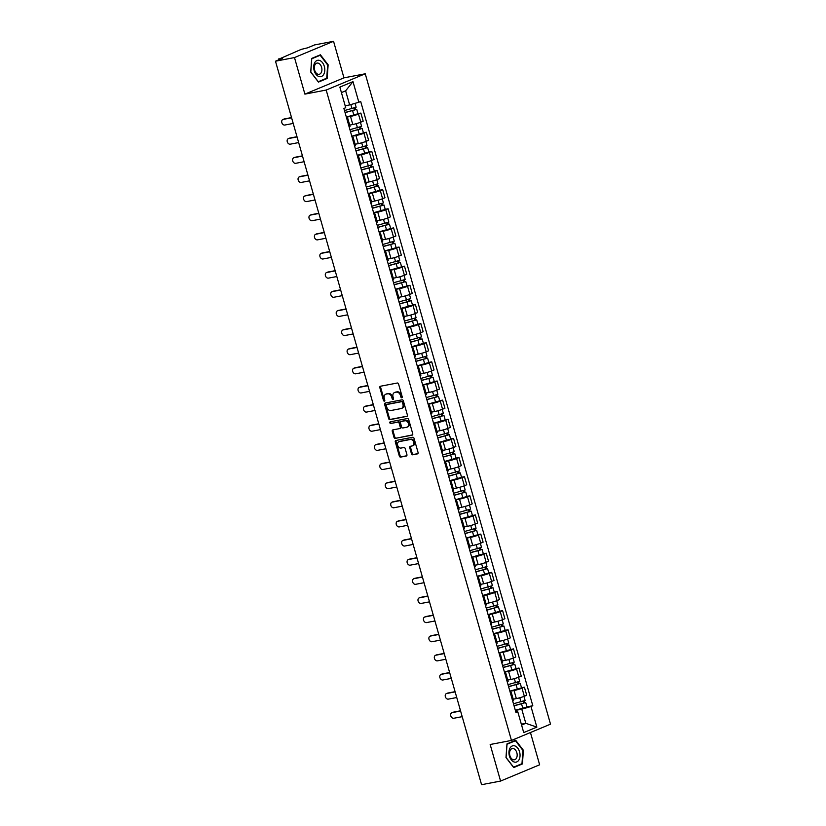 <?xml version="1.0" encoding="UTF-8"?>
<svg xmlns="http://www.w3.org/2000/svg" width="826" height="826" viewBox="0 0 826 826"><rect width="100%" height="100%" fill="white"/><g stroke="black" fill="none" stroke-linecap="round" stroke-linejoin="round"><path stroke-width="1.24" d="M401.797 397.802A0.878 0.661 -112.6 0 0 402.221 396.831L398.576 384.038A1.26 0.95 -112.6 0 0 397.296 383.016L380.425 386.248A1.26 0.95 -112.6 0 0 379.826 387.631L383.47 400.424A0.878 0.661 -112.6 0 0 384.782 400.166L384.317 398.514A4.027 3.025 -112.6 0 1 385.763 394.219A4.027 3.025 -112.6 0 1 386.217 394.085L387.621 393.816A4.027 3.025 -112.6 0 1 391.72 397.1L392.185 398.751A0.878 0.661 -112.6 0 0 393.506 398.504L393.031 396.841A4.027 3.025 -112.6 0 1 394.477 392.556A4.027 3.025 -112.6 0 1 394.931 392.422L396.335 392.154A4.027 3.025 -112.6 0 1 400.434 395.427L400.909 397.089A0.878 0.661 -112.6 0 0 401.797 397.802M411.462 453.753A1.26 0.95 -112.6 0 0 412.742 454.785L417.481 453.877A1.26 0.95 -112.6 0 0 418.07 452.493L414.022 438.286A1.26 0.95 -112.6 0 0 412.742 437.253L395.871 440.485A1.26 0.95 -112.6 0 0 395.282 441.869L399.33 456.076A1.26 0.95 -112.6 0 0 400.61 457.108L406.33 456.014A1.26 0.95 -112.6 0 0 406.919 454.63L405.184 448.549A1.26 0.95 -112.6 0 0 403.904 447.516L401.075 448.064A3.366 2.53 -112.6 0 1 397.729 445.575A3.366 2.53 -112.6 0 1 398.865 441.734A3.366 2.53 -112.6 0 1 399.237 441.621L410.346 439.494A3.366 2.53 -112.6 0 1 413.692 441.993A3.366 2.53 -112.6 0 1 412.556 445.823A3.366 2.53 -112.6 0 1 412.174 445.937L410.326 446.288A1.26 0.95 -112.6 0 0 409.737 447.671L411.462 453.753L412.246 453.433A1.26 0.95 -112.6 0 0 413.527 454.455L417.904 453.619M304.897 94.123L343.957 77.851L333.549 41.3L294.479 57.562L304.897 94.123L326.187 90.044L511.459 740.437L490.169 744.505L500.577 781.066L481.579 784.7L275.481 61.207L282.399 58.326L279.436 58.894L279.611 59.482M294.479 57.562L275.481 61.207M406.815 416.428A1.26 0.95 -112.6 0 0 407.404 415.044L403.356 400.837A1.26 0.95 -112.6 0 0 402.076 399.815L385.205 403.036A1.26 0.95 -112.6 0 0 384.617 404.42L388.664 418.627A1.26 0.95 -112.6 0 0 389.944 419.66L407.084 416.314M408.694 419.556L412.742 433.764A1.26 0.95 -112.6 0 1 412.143 435.147L395.272 438.379A1.26 0.95 -112.6 0 1 393.992 437.357L392.267 431.275A1.26 0.95 -112.6 0 1 392.856 429.892L399.701 428.58A1.26 0.95 -112.6 0 0 400.29 427.197L399.144 423.16A1.26 0.95 -112.6 0 0 397.864 422.138L390.739 423.501A0.878 0.661 -112.6 0 1 390.264 421.818L407.414 418.534A1.26 0.95 -112.6 0 1 408.694 419.556M333.549 41.3L314.541 44.934L307.633 47.815L301.201 49.395L279.436 58.894M343.957 77.851L365.247 73.782L550.519 724.165L511.459 740.437M500.577 781.066L539.636 764.793L530.447 732.528M346.683 118.263A5.896 0.599 164.1 0 1 347.736 118.314A5.896 0.599 164.1 0 1 346.868 118.913M349.677 125.108L352.805 124.509A5.896 0.599 -15.9 0 0 360.797 122.176L358.484 114.081A5.896 0.599 164.1 0 1 350.503 116.414L346.373 117.199M358.484 114.081L360.869 113.079L357.957 113.637M349.171 127.008A5.896 0.599 -15.9 0 0 350.048 126.409L347.736 118.314M360.797 122.176L363.182 121.185L360.869 113.079M352.134 137.395A5.896 0.599 164.1 0 1 353.187 137.446A5.896 0.599 164.1 0 1 352.31 138.045M363.409 132.779L366.321 132.222L363.936 133.213A5.896 0.599 164.1 0 1 355.954 135.547L351.824 136.342M354.622 146.14A5.896 0.599 -15.9 0 0 355.5 145.541L353.187 137.446M355.128 144.251L358.257 143.641A5.896 0.599 -15.9 0 0 366.248 141.308L368.623 140.317L366.321 132.222M357.586 156.537A5.896 0.599 164.1 0 1 358.639 156.589A5.896 0.599 164.1 0 1 357.761 157.188M368.861 151.912L371.772 151.354L369.387 152.345A5.896 0.599 164.1 0 1 361.406 154.689L357.276 155.474M360.074 165.283A5.896 0.599 -15.9 0 0 360.952 164.684L358.639 156.589M360.58 163.383L363.708 162.784A5.896 0.599 -15.9 0 0 371.7 160.44L374.075 159.449L371.772 151.354M363.037 175.67A5.896 0.599 164.1 0 1 364.09 175.721A5.896 0.599 164.1 0 1 363.213 176.32M374.312 171.054L377.224 170.497L374.839 171.488A5.896 0.599 164.1 0 1 366.858 173.821L362.728 174.616M365.526 184.415A5.896 0.599 -15.9 0 0 366.393 183.816L364.09 175.721M366.032 182.515L369.16 181.916A5.896 0.599 -15.9 0 0 377.152 179.583L379.526 178.592L377.224 170.497M368.479 194.812A5.896 0.599 164.1 0 1 369.542 194.853A5.896 0.599 164.1 0 1 368.664 195.452M379.764 190.186L382.675 189.629L380.29 190.62A5.896 0.599 164.1 0 1 372.309 192.954L368.179 193.749M370.977 203.547A5.896 0.599 -15.9 0 0 371.845 202.948L369.542 194.853M371.483 201.658L374.612 201.059A5.896 0.599 -15.9 0 0 382.603 198.715L384.978 197.724L382.675 189.629M373.93 213.944A5.896 0.599 164.1 0 1 374.994 213.996A5.896 0.599 164.1 0 1 374.116 214.595M385.215 209.319L388.127 208.761L385.742 209.763A5.896 0.599 164.1 0 1 377.761 212.096L373.631 212.881M376.429 222.69A5.896 0.599 -15.9 0 0 377.296 222.091L374.994 213.996M376.935 220.79L380.063 220.191A5.896 0.599 -15.9 0 0 388.055 217.857L390.43 216.866L388.127 208.761M379.382 233.077A5.896 0.599 164.1 0 1 380.445 233.128A5.896 0.599 164.1 0 1 379.568 233.727M390.667 228.461L393.579 227.904L391.194 228.895A5.896 0.599 164.1 0 1 383.212 231.228L379.082 232.023M381.88 241.822A5.896 0.599 -15.9 0 0 382.748 241.223L380.445 233.128M382.376 239.922L385.515 239.323A5.896 0.599 -15.9 0 0 393.496 236.99L395.881 235.999L393.579 227.904M384.833 252.219A5.896 0.599 164.1 0 1 385.897 252.26A5.896 0.599 164.1 0 1 385.019 252.859M396.119 247.594L399.03 247.036L396.645 248.027A5.896 0.599 164.1 0 1 388.664 250.371L384.534 251.156M387.332 260.964A5.896 0.599 -15.9 0 0 388.199 260.366L385.897 252.26M387.828 259.065L390.966 258.466A5.896 0.599 -15.9 0 0 398.948 256.122L401.333 255.131L399.03 247.036M390.285 271.351A5.896 0.599 164.1 0 1 391.348 271.403A5.896 0.599 164.1 0 1 390.471 272.002M401.57 266.726L404.482 266.178L402.097 267.17A5.896 0.599 164.1 0 1 394.116 269.503L389.986 270.298M392.773 280.097A5.896 0.599 -15.9 0 0 393.651 279.498L391.348 271.403M393.279 278.197L396.418 277.598A5.896 0.599 -15.9 0 0 404.399 275.264L406.784 274.273L404.482 266.178M395.737 290.494A5.896 0.599 164.1 0 1 396.8 290.535A5.896 0.599 164.1 0 1 395.922 291.134M407.022 285.868L409.933 285.311L407.548 286.302A5.896 0.599 164.1 0 1 399.567 288.635L395.437 289.43M398.225 299.229A5.896 0.599 -15.9 0 0 399.103 298.63L396.8 290.535M398.731 297.339L401.87 296.74A5.896 0.599 -15.9 0 0 409.851 294.397L412.236 293.406L409.933 285.311M401.188 309.626A5.896 0.599 164.1 0 1 402.252 309.678A5.896 0.599 164.1 0 1 401.374 310.277M412.473 305L415.385 304.443L413 305.434A5.896 0.599 164.1 0 1 405.019 307.778L400.889 308.563M403.677 318.371A5.896 0.599 -15.9 0 0 404.554 317.773L402.252 309.678M404.182 316.472L407.321 315.873A5.896 0.599 -15.9 0 0 415.302 313.539L417.688 312.538L415.385 304.443M406.64 328.758A5.896 0.599 164.1 0 1 407.703 328.81A5.896 0.599 164.1 0 1 406.826 329.409M417.925 324.143L420.837 323.585L418.452 324.577A5.896 0.599 164.1 0 1 410.46 326.91L406.34 327.705M409.128 337.504A5.896 0.599 -15.9 0 0 410.006 336.905L407.703 328.81M409.634 335.604L412.773 335.005A5.896 0.599 -15.9 0 0 420.754 332.671L423.139 331.68L420.837 323.585M412.091 347.901A5.896 0.599 164.1 0 1 413.155 347.942A5.896 0.599 164.1 0 1 412.277 348.541M423.377 343.275L426.288 342.718L423.903 343.709A5.896 0.599 164.1 0 1 415.912 346.053L411.792 346.837M414.58 356.646A5.896 0.599 -15.9 0 0 415.457 356.047L413.155 347.942M415.086 354.746L418.224 354.147A5.896 0.599 -15.9 0 0 426.206 351.804L428.591 350.813L426.288 342.718M417.543 367.033A5.896 0.599 164.1 0 1 418.606 367.085A5.896 0.599 164.1 0 1 417.729 367.684M428.828 362.407L431.74 361.85L429.355 362.851A5.896 0.599 164.1 0 1 421.363 365.185L417.244 365.97M420.031 375.778A5.896 0.599 -15.9 0 0 420.909 375.18L418.606 367.085M420.537 373.879L423.676 373.28A5.896 0.599 -15.9 0 0 431.657 370.946L434.042 369.955L431.74 361.85M422.995 386.176A5.896 0.599 164.1 0 1 424.058 386.217A5.896 0.599 164.1 0 1 423.18 386.816M434.28 381.55L437.181 380.993L434.806 381.984A5.896 0.599 164.1 0 1 426.815 384.317L422.695 385.112M425.483 394.911A5.896 0.599 -15.9 0 0 426.361 394.312L424.058 386.217M425.989 393.021L429.128 392.412A5.896 0.599 -15.9 0 0 437.109 390.079L439.494 389.087L437.181 380.993M428.446 405.308A5.896 0.599 164.1 0 1 429.51 405.36A5.896 0.599 164.1 0 1 428.632 405.958M439.731 400.682L442.633 400.125L440.258 401.116A5.896 0.599 164.1 0 1 432.266 403.46L428.147 404.244M430.935 414.053A5.896 0.599 -15.9 0 0 431.812 413.454L429.51 405.36M431.44 412.153L434.579 411.555A5.896 0.599 -15.9 0 0 442.56 409.221L444.946 408.22L442.633 400.125M433.898 424.44A5.896 0.599 164.1 0 1 434.951 424.492A5.896 0.599 164.1 0 1 434.084 425.091M445.183 419.825L448.084 419.267L445.71 420.258A5.896 0.599 164.1 0 1 437.718 422.592L433.598 423.387M436.386 433.185A5.896 0.599 -15.9 0 0 437.264 432.587L434.951 424.492M436.892 431.286L440.031 430.687A5.896 0.599 -15.9 0 0 448.012 428.353L450.397 427.362L448.084 419.267M439.349 443.583A5.896 0.599 164.1 0 1 440.403 443.624A5.896 0.599 164.1 0 1 439.535 444.223M450.635 438.957L453.536 438.399L451.161 439.391A5.896 0.599 164.1 0 1 443.17 441.734L439.05 442.519M441.838 452.318A5.896 0.599 -15.9 0 0 442.715 451.719L440.403 443.624M442.344 450.428L445.482 449.829A5.896 0.599 -15.9 0 0 453.464 447.485L455.849 446.494L453.536 438.399M444.801 462.715A5.896 0.599 164.1 0 1 445.854 462.766A5.896 0.599 164.1 0 1 444.987 463.365M456.086 458.089L458.988 457.532L456.613 458.533A5.896 0.599 164.1 0 1 448.621 460.867L444.502 461.651M447.289 471.46A5.896 0.599 -15.9 0 0 448.167 470.861L445.854 462.766M447.795 469.56L450.924 468.962A5.896 0.599 -15.9 0 0 458.915 466.628L461.3 465.637L458.988 457.532M450.253 481.847A5.896 0.599 164.1 0 1 451.306 481.899A5.896 0.599 164.1 0 1 450.438 482.498M461.538 477.232L464.439 476.674L462.054 477.665A5.896 0.599 164.1 0 1 454.073 479.999L449.943 480.794M452.741 490.592A5.896 0.599 -15.9 0 0 453.619 489.994L451.306 481.899M453.247 488.703L456.375 488.094A5.896 0.599 -15.9 0 0 464.367 485.76L466.752 484.769L464.439 476.674M455.704 500.99A5.896 0.599 164.1 0 1 456.757 501.031A5.896 0.599 164.1 0 1 455.89 501.63M466.989 496.364L469.891 495.806L467.506 496.798A5.896 0.599 164.1 0 1 459.524 499.141L455.394 499.926M458.193 509.735A5.896 0.599 -15.9 0 0 459.07 509.136L456.757 501.031M458.698 507.835L461.827 507.236A5.896 0.599 -15.9 0 0 469.818 504.892L472.204 503.901L469.891 495.806M461.156 520.122A5.896 0.599 164.1 0 1 462.209 520.173A5.896 0.599 164.1 0 1 461.331 520.772M472.431 515.507L475.342 514.949L472.957 515.94A5.896 0.599 164.1 0 1 464.976 518.274L460.846 519.069M463.644 528.867A5.896 0.599 -15.9 0 0 464.522 528.268L462.209 520.173M464.15 526.967L467.279 526.369A5.896 0.599 -15.9 0 0 475.27 524.035L477.655 523.044L475.342 514.949M466.607 539.264A5.896 0.599 164.1 0 1 467.661 539.306A5.896 0.599 164.1 0 1 466.783 539.905M477.882 534.639L480.794 534.081L478.409 535.072A5.896 0.599 164.1 0 1 470.428 537.406L466.298 538.201M469.096 547.999A5.896 0.599 -15.9 0 0 469.973 547.401L467.661 539.306M469.602 546.11L472.73 545.511A5.896 0.599 -15.9 0 0 480.722 543.167L483.096 542.176L480.794 534.081M472.059 558.397A5.896 0.599 164.1 0 1 473.112 558.448A5.896 0.599 164.1 0 1 472.235 559.047M483.334 553.771L486.246 553.213L483.86 554.205A5.896 0.599 164.1 0 1 475.879 556.548L471.749 557.333M474.547 567.142A5.896 0.599 -15.9 0 0 475.415 566.543L473.112 558.448M475.053 565.242L478.182 564.643A5.896 0.599 -15.9 0 0 486.173 562.31L488.548 561.308L486.246 553.213M477.5 577.529A5.896 0.599 164.1 0 1 478.564 577.58A5.896 0.599 164.1 0 1 477.686 578.179M488.785 572.914L491.697 572.356L489.312 573.347A5.896 0.599 164.1 0 1 481.331 575.681L477.201 576.476M479.999 586.274A5.896 0.599 -15.9 0 0 480.866 585.675L478.564 577.58M480.505 584.374L483.633 583.775A5.896 0.599 -15.9 0 0 491.625 581.442L494 580.451L491.697 572.356M482.952 596.671A5.896 0.599 164.1 0 1 484.015 596.713A5.896 0.599 164.1 0 1 483.138 597.312M494.237 592.046L497.149 591.488L494.764 592.479A5.896 0.599 164.1 0 1 486.782 594.823L482.652 595.608M485.451 605.417A5.896 0.599 -15.9 0 0 486.318 604.818L484.015 596.713M485.956 603.517L489.085 602.918A5.896 0.599 -15.9 0 0 497.076 600.574L499.451 599.583L497.149 591.488M488.403 615.804A5.896 0.599 164.1 0 1 489.467 615.855A5.896 0.599 164.1 0 1 488.589 616.454M499.689 611.178L502.6 610.631L500.215 611.622A5.896 0.599 164.1 0 1 492.234 613.955L488.104 614.74M490.902 624.549A5.896 0.599 -15.9 0 0 491.769 623.95L489.467 615.855M491.408 622.649L494.537 622.05A5.896 0.599 -15.9 0 0 502.528 619.717L504.903 618.726L502.6 610.631M493.855 634.946A5.896 0.599 164.1 0 1 494.919 634.987A5.896 0.599 164.1 0 1 494.041 635.586M505.14 630.321L508.052 629.763L505.667 630.754A5.896 0.599 164.1 0 1 497.686 633.088L493.556 633.883M496.354 643.681A5.896 0.599 -15.9 0 0 497.221 643.082L494.919 634.987M496.849 641.792L499.988 641.193A5.896 0.599 -15.9 0 0 507.969 638.849L510.354 637.858L508.052 629.763M499.307 654.078A5.896 0.599 164.1 0 1 500.37 654.13A5.896 0.599 164.1 0 1 499.493 654.729M510.592 649.453L513.504 648.895L511.118 649.886A5.896 0.599 164.1 0 1 503.137 652.23L499.007 653.015M501.805 662.824A5.896 0.599 -15.9 0 0 502.673 662.225L500.37 654.13M502.301 660.924L505.44 660.325A5.896 0.599 -15.9 0 0 513.421 657.992L515.806 656.99L513.504 648.895M504.758 673.211A5.896 0.599 164.1 0 1 505.822 673.262A5.896 0.599 164.1 0 1 504.944 673.861M516.043 668.595L518.955 668.038L516.57 669.029A5.896 0.599 164.1 0 1 508.589 671.362L504.459 672.158M507.247 681.956A5.896 0.599 -15.9 0 0 508.124 681.357L505.822 673.262M507.753 680.056L510.891 679.457A5.896 0.599 -15.9 0 0 518.873 677.124L521.258 676.133L518.955 668.038M510.21 692.353A5.896 0.599 164.1 0 1 511.273 692.394A5.896 0.599 164.1 0 1 510.396 692.993M521.495 687.728L524.407 687.17L522.022 688.161A5.896 0.599 164.1 0 1 514.04 690.505L509.91 691.29M512.698 701.088A5.896 0.599 -15.9 0 0 513.576 700.489L511.273 692.394M513.204 699.199L516.343 698.6A5.896 0.599 -15.9 0 0 524.324 696.256L526.709 695.265L524.407 687.17M345.175 105.79L349.646 104.933L345.629 90.829L341.417 92.584M521.588 725.063L525.801 723.308L521.774 709.193L530.984 706.509L536.848 727.117L523.725 732.579L517.85 711.971L516.023 712.735L343.895 108.474L345.722 107.71L339.858 87.102L352.981 81.629L358.845 102.238L349.646 104.933M530.984 706.509L532.811 705.745L360.683 101.474L358.845 102.238M326.187 90.044L365.247 73.782M327.158 78.47L328.139 64.82L320.416 54.795L311.701 58.419L310.721 72.069L318.454 82.094L327.158 78.47L325.134 78.862M522.414 763.936L523.395 750.287L515.672 740.261L506.968 743.896L505.987 757.545L513.71 767.571L522.414 763.936L520.401 764.329M521.33 724.165L525.801 723.308L536.848 727.117M515.651 711.465L516.931 711.217L517.85 711.971M521.774 709.193L515.362 710.422M526.947 706.86L532.811 705.745M352.981 81.629L345.629 90.829M402.21 397.42A0.878 0.661 -112.6 0 1 401.684 396.759L401.219 395.107A4.027 3.025 -112.6 0 0 397.12 391.823L396.335 392.154M394.477 392.556L395.262 392.226A4.027 3.025 -112.6 0 1 395.716 392.092L397.12 391.823M385.763 394.219L386.547 393.899A4.027 3.025 -112.6 0 1 387.002 393.765L388.406 393.496A4.027 3.025 -112.6 0 1 392.495 396.769L392.97 398.431A0.878 0.661 -112.6 0 0 393.496 399.092M380.776 386.176A1.26 0.95 -112.6 0 0 380.61 387.301L384.255 400.094A0.878 0.661 -112.6 0 0 384.782 400.755M385.556 402.974A1.26 0.95 -112.6 0 0 385.391 404.1L389.438 418.307A1.26 0.95 -112.6 0 0 390.719 419.329L407.239 416.17M402.427 402.417A0.878 0.661 -112.6 0 0 401.529 401.694L386.723 404.534A0.878 0.661 -112.6 0 0 386.3 405.494L386.805 407.239A4.027 3.025 -112.6 0 0 390.894 410.522L401.023 408.581A4.027 3.025 -112.6 0 0 401.467 408.447A4.027 3.025 -112.6 0 0 402.923 404.162L402.427 402.417L403.202 402.086A0.878 0.661 -112.6 0 0 402.303 401.374L401.529 401.694M387.311 404.286A0.878 0.661 -112.6 0 1 387.497 404.203L402.303 401.374M401.467 408.447L402.252 408.127A4.027 3.025 -112.6 0 0 403.697 403.831L402.923 404.162M403.202 402.086L403.697 403.831M412.577 434.889L395.272 438.379M393.207 429.819A1.26 0.95 -112.6 0 0 393.042 430.945L394.776 437.026A1.26 0.95 -112.6 0 0 396.057 438.059M399.97 428.467L400.476 428.26A1.26 0.95 -112.6 0 0 401.075 426.877L399.929 422.84A1.26 0.95 -112.6 0 0 398.648 421.818L390.739 423.501M390.698 421.735A0.878 0.661 -112.6 0 0 391.524 423.18M406.795 427.228A3.366 2.53 -112.6 0 0 407.177 427.114A3.366 2.53 -112.6 0 0 408.312 423.273A3.366 2.53 -112.6 0 0 404.967 420.785L401.054 421.528A1.26 0.95 -112.6 0 0 400.455 422.912L401.601 426.949A1.26 0.95 -112.6 0 0 402.881 427.971L406.795 427.228M407.579 426.897A3.366 2.53 -112.6 0 0 407.951 426.784A3.366 2.53 -112.6 0 0 409.087 422.953A3.366 2.53 -112.6 0 0 405.742 420.455L404.967 420.785M401.56 421.322A1.26 0.95 -112.6 0 1 401.828 421.208L405.742 420.455M410.677 446.226A1.26 0.95 -112.6 0 0 410.512 447.351L412.246 453.433M412.959 445.617A3.366 2.53 -112.6 0 0 413.341 445.503A3.366 2.53 -112.6 0 0 414.466 441.662A3.366 2.53 -112.6 0 0 411.121 439.174L410.346 439.494M398.865 441.734L399.639 441.404A3.366 2.53 -112.6 0 1 400.021 441.301L411.121 439.174M396.232 440.423A1.26 0.95 -112.6 0 0 396.067 441.549L400.114 455.756A1.26 0.95 -112.6 0 0 401.395 456.778L406.753 455.756M345.031 112.46L356.729 109.321L357.988 113.74L346.331 117.055M345.072 112.635L356.729 109.321M354.106 108.144L354.653 110.044M291.599 117.788L283.215 119.398A2.953 2.22 -112.6 0 0 282.884 119.502A2.953 2.22 -112.6 0 0 281.893 122.857A2.953 2.22 -112.6 0 0 284.825 125.036L293.209 123.435M344.483 110.55L356.14 107.235L355.035 103.364M283.597 119.233A2.953 2.22 67.4 0 1 283.896 119.078A2.953 2.22 67.4 0 1 284.227 118.975L291.537 117.571M355.149 107.783L355.603 109.393M350.482 131.602L362.18 128.464L363.44 132.872L351.783 136.187M350.523 131.778L362.18 128.464M359.558 127.276L360.105 129.176M297.05 136.93L288.666 138.531A2.953 2.22 -112.6 0 0 288.336 138.634A2.953 2.22 -112.6 0 0 287.345 141.989A2.953 2.22 -112.6 0 0 290.277 144.178L298.661 142.568M349.935 129.692L361.592 126.378L360.435 122.32M289.048 138.376A2.953 2.22 67.4 0 1 289.348 138.21A2.953 2.22 67.4 0 1 289.678 138.107L296.988 136.713M360.59 126.915L361.055 128.526M355.934 150.735L367.632 147.596L368.892 152.015L357.235 155.329M355.975 150.91L367.632 147.596M365.009 146.409L365.557 148.308M302.502 156.062L294.118 157.673A2.953 2.22 -112.6 0 0 293.788 157.766A2.953 2.22 -112.6 0 0 292.796 161.132A2.953 2.22 -112.6 0 0 295.729 163.311L304.113 161.71M355.386 148.825L367.043 145.51L365.887 141.452M294.5 157.508A2.953 2.22 67.4 0 1 294.799 157.343A2.953 2.22 67.4 0 1 295.13 157.25L302.44 155.846M366.042 146.047L366.507 147.658M314.737 62.631A8.332 5.431 79.2 0 0 315.976 74.299A8.332 5.431 79.2 0 0 323.74 74.33A8.332 5.431 79.2 0 0 322.501 62.662A8.332 5.431 79.2 0 0 314.737 62.631M315.026 64.696A5.71 3.717 79.2 0 0 314.995 71.17A5.71 3.717 79.2 0 0 319.177 74.299A5.71 3.717 79.2 0 0 321.19 72.698A5.71 3.717 79.2 0 0 321.221 66.225A5.71 3.717 79.2 0 0 317.039 63.096A5.71 3.717 79.2 0 0 315.026 64.696M327.674 64.975L326.724 78.202L318.289 81.712L310.803 71.996L311.753 58.77L320.189 55.259L327.674 64.975M318.547 55.569L320.189 55.259M509.993 748.108A8.332 5.431 79.2 0 0 511.242 759.775A8.332 5.431 79.2 0 0 519.007 759.796A8.332 5.431 79.2 0 0 517.757 748.139A8.332 5.431 79.2 0 0 509.993 748.108M510.282 750.163A5.71 3.717 79.2 0 0 510.261 756.647A5.71 3.717 79.2 0 0 514.443 759.775A5.71 3.717 79.2 0 0 516.457 758.175A5.71 3.717 79.2 0 0 516.477 751.691A5.71 3.717 79.2 0 0 512.296 748.562A5.71 3.717 79.2 0 0 510.282 750.163M522.93 750.442L521.98 763.668L513.555 767.178L506.07 757.463L507.019 744.236L515.455 740.726L522.93 750.442M513.813 741.036L515.455 740.726M361.375 169.867L373.084 166.728L374.343 171.147L362.686 174.462M361.427 170.042L373.084 166.728M370.461 165.551L371.008 167.451M307.953 175.205L299.57 176.805A2.953 2.22 -112.6 0 0 299.239 176.909A2.953 2.22 -112.6 0 0 298.248 180.264A2.953 2.22 -112.6 0 0 301.18 182.453L309.564 180.842M360.838 167.957L372.495 164.642L371.339 160.595M299.952 176.65A2.953 2.22 67.4 0 1 300.251 176.485A2.953 2.22 67.4 0 1 300.581 176.382L307.892 174.988M371.493 165.19L371.958 166.8M366.827 189.009L378.535 185.871L379.795 190.29L368.138 193.604M366.878 189.185L378.535 185.871M375.913 184.683L376.46 186.583M313.405 194.337L305.021 195.938A2.953 2.22 -112.6 0 0 304.691 196.041A2.953 2.22 -112.6 0 0 303.7 199.407A2.953 2.22 -112.6 0 0 306.622 201.585L315.016 199.975M366.29 187.099L377.947 183.785L376.79 179.727M305.403 195.783A2.953 2.22 67.4 0 1 305.703 195.617A2.953 2.22 67.4 0 1 306.033 195.525L313.343 194.12M376.945 184.322L377.41 185.933M372.278 208.142L383.987 205.003L385.246 209.422L373.589 212.736M372.33 208.317L383.987 205.003M381.364 203.816L381.911 205.726M318.857 213.469L310.473 215.08A2.953 2.22 -112.6 0 0 310.142 215.173A2.953 2.22 -112.6 0 0 309.151 218.539A2.953 2.22 -112.6 0 0 312.073 220.718L320.467 219.117M371.741 206.232L383.398 202.917L382.242 198.859M310.855 214.915A2.953 2.22 67.4 0 1 311.154 214.75A2.953 2.22 67.4 0 1 311.485 214.657L318.795 213.253M382.397 203.464L382.861 205.065M377.73 227.284L389.438 224.145L390.698 228.554L379.041 231.869M377.781 227.46L389.438 224.145M386.816 222.958L387.363 224.858M324.308 232.612L315.924 234.212A2.953 2.22 -112.6 0 0 315.594 234.316A2.953 2.22 -112.6 0 0 314.603 237.671A2.953 2.22 -112.6 0 0 317.525 239.86L325.919 238.249M377.193 225.374L388.85 222.06L387.693 218.002M316.306 234.057A2.953 2.22 67.4 0 1 316.606 233.892A2.953 2.22 67.4 0 1 316.936 233.789L324.246 232.395M387.848 222.597L388.313 224.207M383.181 246.416L394.89 243.278L396.15 247.697L384.493 251.011M383.233 246.592L394.89 243.278M392.267 242.09L392.815 243.99M329.76 251.744L321.376 253.355A2.953 2.22 -112.6 0 0 321.046 253.448A2.953 2.22 -112.6 0 0 320.044 256.814A2.953 2.22 -112.6 0 0 322.976 258.992L331.371 257.392M382.644 244.506L394.291 241.192L393.145 237.134M321.758 253.19A2.953 2.22 67.4 0 1 322.057 253.024A2.953 2.22 67.4 0 1 322.388 252.932L329.698 251.527M393.3 241.729L393.765 243.34M388.633 265.549L400.342 262.41L401.601 266.829L389.944 270.143M388.685 265.724L400.342 262.41M397.719 261.233L398.256 263.133M335.211 270.887L326.828 272.487A2.953 2.22 -112.6 0 0 326.497 272.59A2.953 2.22 -112.6 0 0 325.496 275.946A2.953 2.22 -112.6 0 0 328.428 278.135L336.822 276.524M388.096 263.639L399.743 260.324L398.597 256.277M327.21 272.332A2.953 2.22 67.4 0 1 327.509 272.167A2.953 2.22 67.4 0 1 327.839 272.064L335.149 270.67M398.751 260.871L399.216 262.482M394.085 284.691L405.793 281.552L407.053 285.961L395.396 289.276M394.136 284.867L405.793 281.552M403.171 280.365L403.707 282.265M340.663 290.019L332.279 291.619A2.953 2.22 -112.6 0 0 331.949 291.723A2.953 2.22 -112.6 0 0 330.947 295.078A2.953 2.22 -112.6 0 0 333.88 297.267L342.274 295.656M393.537 282.781L405.194 279.467L404.038 275.409M332.661 291.464A2.953 2.22 67.4 0 1 332.961 291.299A2.953 2.22 67.4 0 1 333.291 291.196L340.601 289.802M404.203 280.004L404.668 281.614M399.536 303.823L411.245 300.685L412.504 305.104L400.847 308.418M399.588 303.999L411.245 300.685M408.622 299.497L409.159 301.397M346.115 309.151L337.72 310.762A2.953 2.22 -112.6 0 0 337.4 310.855A2.953 2.22 -112.6 0 0 336.399 314.221A2.953 2.22 -112.6 0 0 339.331 316.399L347.725 314.799M398.989 301.913L410.646 298.599L409.49 294.541M338.113 310.597A2.953 2.22 67.4 0 1 338.412 310.431A2.953 2.22 67.4 0 1 338.743 310.339L346.053 308.934M409.655 299.136L410.109 300.747M404.988 322.956L416.696 319.827L417.956 324.236L406.299 327.55M405.039 323.142L416.696 319.827M414.074 318.64L414.611 320.54M351.566 328.294L343.172 329.894A2.953 2.22 -112.6 0 0 342.842 329.997A2.953 2.22 -112.6 0 0 341.85 333.353A2.953 2.22 -112.6 0 0 344.783 335.542L353.177 333.931M404.441 321.056L416.097 317.742L414.941 313.684M343.564 329.739A2.953 2.22 67.4 0 1 343.864 329.574A2.953 2.22 67.4 0 1 344.194 329.471L351.504 328.077M415.106 318.278L415.561 319.889M410.439 342.098L422.148 338.959L423.408 343.379L411.751 346.693M410.491 342.274L422.148 338.959M419.525 337.772L420.062 339.672M357.018 347.426L348.624 349.037A2.953 2.22 -112.6 0 0 348.293 349.13A2.953 2.22 -112.6 0 0 347.302 352.495A2.953 2.22 -112.6 0 0 350.234 354.674L358.629 353.074M409.892 340.188L421.549 336.874L420.393 332.816M349.006 348.871A2.953 2.22 67.4 0 1 349.315 348.706A2.953 2.22 67.4 0 1 349.646 348.613L356.956 347.209M420.558 337.411L421.012 339.021M415.891 361.23L427.6 358.092L428.859 362.511L417.202 365.825M415.943 361.406L427.6 358.092M424.977 356.915L425.514 358.814M362.469 366.558L354.075 368.169A2.953 2.22 -112.6 0 0 353.745 368.272A2.953 2.22 -112.6 0 0 352.754 371.628A2.953 2.22 -112.6 0 0 355.686 373.806L364.08 372.206M415.344 359.32L427.001 356.006L425.844 351.948M354.457 368.014A2.953 2.22 67.4 0 1 354.767 367.849A2.953 2.22 67.4 0 1 355.097 367.746L362.407 366.341M426.01 356.553L426.464 358.164M421.343 380.373L433.051 377.234L434.311 381.643L422.654 384.957M421.394 380.549L433.051 377.234M430.429 376.047L430.965 377.947M367.921 385.701L359.527 387.301A2.953 2.22 -112.6 0 0 359.196 387.404A2.953 2.22 -112.6 0 0 358.205 390.76A2.953 2.22 -112.6 0 0 361.138 392.949L369.521 391.338M420.795 378.463L432.452 375.149L431.296 371.091M359.909 387.146A2.953 2.22 67.4 0 1 360.219 386.981A2.953 2.22 67.4 0 1 360.549 386.878L367.859 385.484M431.461 375.685L431.915 377.296M426.794 399.505L438.503 396.366L439.752 400.786L428.105 404.1M426.846 399.681L438.503 396.366M435.88 395.179L436.417 397.079M373.373 404.833L364.978 406.444A2.953 2.22 -112.6 0 0 364.648 406.537A2.953 2.22 -112.6 0 0 363.657 409.902A2.953 2.22 -112.6 0 0 366.589 412.081L374.973 410.481M426.247 397.595L437.904 394.281L436.748 390.223M365.36 406.278A2.953 2.22 67.4 0 1 365.67 406.113A2.953 2.22 67.4 0 1 366.001 406.02L373.311 404.616M436.913 394.818L437.367 396.428M432.246 418.637L443.954 415.499L445.204 419.918L433.557 423.232M432.297 418.813L443.954 415.499M441.332 414.322L441.869 416.221M378.824 423.975L370.43 425.576A2.953 2.22 -112.6 0 0 370.1 425.679A2.953 2.22 -112.6 0 0 369.108 429.035A2.953 2.22 -112.6 0 0 372.041 431.224L380.425 429.613M431.699 416.727L443.355 413.413L442.199 409.366M370.812 425.421A2.953 2.22 67.4 0 1 371.122 425.256A2.953 2.22 67.4 0 1 371.452 425.153L378.762 423.759M442.364 413.96L442.819 415.571M437.697 437.78L449.406 434.641L450.655 439.06L438.998 442.375M437.749 437.956L449.406 434.641M446.783 433.454L447.32 435.354M384.276 443.108L375.882 444.718A2.953 2.22 -112.6 0 0 375.551 444.811A2.953 2.22 -112.6 0 0 374.56 448.177A2.953 2.22 -112.6 0 0 377.492 450.356L385.876 448.755M437.15 435.87L448.807 432.556L447.651 428.498M376.264 444.553A2.953 2.22 67.4 0 1 376.573 444.388A2.953 2.22 67.4 0 1 376.904 444.295L384.214 442.891M447.816 433.092L448.27 434.703M443.149 456.912L454.847 453.773L456.107 458.193L444.45 461.507M443.201 457.088L454.847 453.773M452.235 452.586L452.772 454.496M389.727 462.24L381.333 463.851A2.953 2.22 -112.6 0 0 381.003 463.944A2.953 2.22 -112.6 0 0 380.012 467.31A2.953 2.22 -112.6 0 0 382.944 469.488L391.328 467.888M442.602 455.002L454.259 451.688L453.102 447.63M381.715 463.685A2.953 2.22 67.4 0 1 382.025 463.531A2.953 2.22 67.4 0 1 382.345 463.427L389.665 462.023M453.267 452.235L453.722 453.846M448.601 476.055L460.299 472.916L461.558 477.325L449.902 480.639M448.652 476.23L460.299 472.916M457.687 471.729L458.224 473.628M395.179 481.382L386.785 482.983A2.953 2.22 -112.6 0 0 386.454 483.086A2.953 2.22 -112.6 0 0 385.463 486.442A2.953 2.22 -112.6 0 0 388.396 488.631L396.779 487.02M448.053 474.145L459.71 470.83L458.554 466.773M387.167 482.828A2.953 2.22 67.4 0 1 387.466 482.663A2.953 2.22 67.4 0 1 387.797 482.56L395.117 481.166M458.719 471.367L459.173 472.978M454.052 495.187L465.75 492.048L467.01 496.467L455.353 499.782M454.094 495.363L465.75 492.048M463.128 490.861L463.675 492.761M400.62 500.515L392.236 502.125A2.953 2.22 -112.6 0 0 391.906 502.218A2.953 2.22 -112.6 0 0 390.915 505.584A2.953 2.22 -112.6 0 0 393.847 507.763L402.231 506.162M453.505 493.277L465.162 489.963L464.005 485.905M392.618 501.96A2.953 2.22 67.4 0 1 392.918 501.795A2.953 2.22 67.4 0 1 393.248 501.702L400.569 500.298M464.171 490.499L464.625 492.11M459.504 514.319L471.202 511.18L472.462 515.6L460.805 518.914M459.545 514.495L471.202 511.18M468.579 510.003L469.127 511.903M406.072 519.657L397.688 521.258A2.953 2.22 -112.6 0 0 397.358 521.361A2.953 2.22 -112.6 0 0 396.366 524.716A2.953 2.22 -112.6 0 0 399.299 526.905L407.683 525.295M458.957 512.409L470.613 509.095L469.457 505.047M398.07 521.103A2.953 2.22 67.4 0 1 398.369 520.938A2.953 2.22 67.4 0 1 398.7 520.834L406.01 519.44M469.622 509.642L470.077 511.253M464.955 533.462L476.654 530.323L477.913 534.732L466.256 538.046M464.997 533.637L476.654 530.323M474.031 529.136L474.578 531.035M411.524 538.789L403.14 540.39A2.953 2.22 -112.6 0 0 402.809 540.493A2.953 2.22 -112.6 0 0 401.818 543.849A2.953 2.22 -112.6 0 0 404.75 546.038L413.134 544.427M464.408 531.552L476.065 528.237L474.909 524.18M403.522 540.235A2.953 2.22 67.4 0 1 403.821 540.07A2.953 2.22 67.4 0 1 404.151 539.967L411.462 538.573M475.064 528.774L475.528 530.385M470.397 552.594L482.105 549.455L483.365 553.874L471.708 557.189M470.448 552.77L482.105 549.455M479.483 548.268L480.03 550.178M416.975 557.922L408.591 559.532A2.953 2.22 -112.6 0 0 408.261 559.625A2.953 2.22 -112.6 0 0 407.27 562.991A2.953 2.22 -112.6 0 0 410.202 565.17L418.586 563.569M469.86 550.684L481.517 547.37L480.36 543.312M408.973 559.367A2.953 2.22 67.4 0 1 409.273 559.202A2.953 2.22 67.4 0 1 409.603 559.109L416.913 557.705M480.515 547.917L480.98 549.517M475.848 571.737L487.557 568.598L488.816 573.007L477.16 576.321M475.9 571.912L487.557 568.598M484.934 567.41L485.481 569.31M422.427 577.064L414.043 578.665A2.953 2.22 -112.6 0 0 413.712 578.768A2.953 2.22 -112.6 0 0 412.721 582.123A2.953 2.22 -112.6 0 0 415.643 584.312L424.037 582.702M475.311 569.826L486.968 566.512L485.812 562.454M414.425 578.51A2.953 2.22 67.4 0 1 414.724 578.345A2.953 2.22 67.4 0 1 415.055 578.241L422.365 576.847M485.967 567.049L486.431 568.66M481.3 590.869L493.008 587.73L494.268 592.149L482.611 595.463M481.351 591.044L493.008 587.73M490.386 586.543L490.933 588.442M427.878 596.196L419.494 597.807A2.953 2.22 -112.6 0 0 419.164 597.9A2.953 2.22 -112.6 0 0 418.173 601.266A2.953 2.22 -112.6 0 0 421.095 603.445L429.489 601.844M480.763 588.959L492.42 585.644L491.264 581.587M419.876 597.642A2.953 2.22 67.4 0 1 420.176 597.477A2.953 2.22 67.4 0 1 420.506 597.384L427.816 595.98M491.418 586.181L491.883 587.792M486.751 610.001L498.46 606.862L499.72 611.281L488.063 614.596M486.803 610.177L498.46 606.862M495.837 605.685L496.385 607.585M433.33 615.329L424.946 616.939A2.953 2.22 -112.6 0 0 424.616 617.043A2.953 2.22 -112.6 0 0 423.624 620.398A2.953 2.22 -112.6 0 0 426.546 622.587L434.941 620.976M486.215 608.091L497.871 604.777L496.715 600.719M425.328 616.785A2.953 2.22 67.4 0 1 425.627 616.619A2.953 2.22 67.4 0 1 425.958 616.516L433.268 615.112M496.87 605.324L497.335 606.934M492.203 629.144L503.912 626.005L505.171 630.414L493.514 633.728M492.255 629.319L503.912 626.005M501.289 624.817L501.836 626.717M438.782 634.471L430.398 636.072A2.953 2.22 -112.6 0 0 430.067 636.175A2.953 2.22 -112.6 0 0 429.076 639.53A2.953 2.22 -112.6 0 0 431.998 641.719L440.392 640.109M491.666 627.233L503.323 623.919L502.167 619.861M430.78 635.917A2.953 2.22 67.4 0 1 431.079 635.752A2.953 2.22 67.4 0 1 431.409 635.648L438.72 634.254M502.322 624.456L502.786 626.067M497.655 648.276L509.363 645.137L510.623 649.556L498.966 652.87M497.706 648.451L509.363 645.137M506.741 643.95L507.288 645.849M444.233 653.603L435.849 655.214A2.953 2.22 -112.6 0 0 435.519 655.307A2.953 2.22 -112.6 0 0 434.517 658.673A2.953 2.22 -112.6 0 0 437.45 660.852L445.844 659.251M497.118 646.366L508.764 643.051L507.618 638.994M436.231 655.049A2.953 2.22 67.4 0 1 436.531 654.884A2.953 2.22 67.4 0 1 436.861 654.791L444.171 653.387M507.773 643.588L508.238 645.199M503.106 667.408L514.815 664.269L516.074 668.688L504.418 672.003M503.158 667.584L514.815 664.269M512.192 663.092L512.729 664.992M449.685 672.746L441.301 674.346A2.953 2.22 -112.6 0 0 440.97 674.45A2.953 2.22 -112.6 0 0 439.969 677.805A2.953 2.22 -112.6 0 0 442.901 679.994L451.295 678.383M502.569 665.508L514.216 662.194L513.07 658.136M441.683 674.192A2.953 2.22 67.4 0 1 441.982 674.026A2.953 2.22 67.4 0 1 442.313 673.923L449.623 672.529M513.225 662.731L513.689 664.341M508.558 686.551L520.266 683.412L521.526 687.831L509.869 691.145M508.61 686.726L520.266 683.412M517.644 682.224L518.181 684.124M455.136 691.878L446.752 693.489A2.953 2.22 -112.6 0 0 446.422 693.582A2.953 2.22 -112.6 0 0 445.42 696.948A2.953 2.22 -112.6 0 0 448.353 699.126L456.747 697.526M508.011 684.64L519.668 681.326L518.511 677.268M447.134 693.324A2.953 2.22 67.4 0 1 447.434 693.159A2.953 2.22 67.4 0 1 447.764 693.066L455.074 691.661M518.676 681.863L519.131 683.474M514.009 705.683L525.718 702.544L526.978 706.963L515.321 710.277M514.061 705.858L525.718 702.544M523.095 701.367L523.632 703.267M460.588 711.01L452.194 712.621A2.953 2.22 -112.6 0 0 451.874 712.724A2.953 2.22 -112.6 0 0 450.872 716.08A2.953 2.22 -112.6 0 0 453.804 718.259L462.199 716.658M513.462 703.773L525.119 700.458L523.963 696.401M452.586 712.456A2.953 2.22 67.4 0 1 452.885 712.301A2.953 2.22 67.4 0 1 453.216 712.198L460.526 710.794M524.128 701.006L524.582 702.616M518.873 677.124L516.57 669.029M513.421 657.992L511.118 649.886M507.969 638.849L505.667 630.754M502.528 619.717L500.215 611.622M497.076 600.574L494.764 592.479M491.625 581.442L489.312 573.347M486.173 562.31L483.86 554.205M480.722 543.167L478.409 535.072M475.27 524.035L472.957 515.94M469.818 504.892L467.506 496.798M464.367 485.76L462.054 477.665M458.915 466.628L456.613 458.533M453.464 447.485L451.161 439.391M448.012 428.353L445.71 420.258M442.56 409.221L440.258 401.116M437.109 390.079L434.806 381.984M431.657 370.946L429.355 362.851M426.206 351.804L423.903 343.709M420.754 332.671L418.452 324.577M415.302 313.539L413 305.434M409.851 294.397L407.548 286.302M404.399 275.264L402.097 267.17M398.948 256.122L396.645 248.027M393.496 236.99L391.194 228.895M388.055 217.857L385.742 209.763M382.603 198.715L380.29 190.62M377.152 179.583L374.839 171.488M371.7 160.44L369.387 152.345M366.248 141.308L363.936 133.213M524.324 696.256L522.022 688.161M516.343 698.6L514.04 690.505M510.891 679.457L508.589 671.362M505.44 660.325L503.137 652.23M499.988 641.193L497.686 633.088M494.537 622.05L492.234 613.955M489.085 602.918L486.782 594.823M483.633 583.775L481.331 575.681M478.182 564.643L475.879 556.548M472.73 545.511L470.428 537.406M467.279 526.369L464.976 518.274M461.827 507.236L459.524 499.141M456.375 488.094L454.073 479.999M450.924 468.962L448.621 460.867M445.482 449.829L443.17 441.734M440.031 430.687L437.718 422.592M434.579 411.555L432.266 403.46M429.128 392.412L426.815 384.317M423.676 373.28L421.363 365.185M418.224 354.147L415.912 346.053M412.773 335.005L410.46 326.91M407.321 315.873L405.019 307.778M401.87 296.74L399.567 288.635M396.418 277.598L394.116 269.503M390.966 258.466L388.664 250.371M385.515 239.323L383.212 231.228M380.063 220.191L377.761 212.096M374.612 201.059L372.309 192.954M369.16 181.916L366.858 173.821M363.708 162.784L361.406 154.689M358.257 143.641L355.954 135.547M352.805 124.509L350.503 116.414M401.219 395.107L400.434 395.427M395.716 392.092L394.931 392.422M392.97 398.431L392.185 398.751M392.495 396.769L391.72 397.1M388.406 393.496L387.621 393.816M387.002 393.765L386.217 394.085M384.255 400.094L383.47 400.424M380.61 387.301L379.826 387.631M401.684 396.759L400.909 397.089M390.719 419.329L389.944 419.66M389.438 418.307L388.664 418.627M385.391 404.1L384.617 404.42M387.497 404.203L386.723 404.534M394.776 437.026L393.992 437.357M393.042 430.945L392.267 431.275M401.075 426.877L400.29 427.197M399.929 422.84L399.144 423.16M398.648 421.818L397.864 422.138M401.828 421.208L401.054 421.528M410.512 447.351L409.737 447.671M400.021 441.301L399.237 441.621M401.395 456.778L400.61 457.108M400.114 455.756L399.33 456.076M396.067 441.549L395.282 441.869M413.527 454.455L412.742 454.785M352.609 110.818L353.869 115.227M350.833 104.592L352.01 108.733M284.227 118.975L283.215 119.398M358.061 129.95L359.32 134.37M356.274 123.673L357.462 127.865M289.678 138.107L288.666 138.531M363.512 149.093L364.762 153.502M361.716 142.815L362.913 147.007M295.13 157.25L294.118 157.673M368.964 168.225L370.213 172.644M367.167 161.948L368.365 166.14M300.581 176.382L299.57 176.805M374.415 187.357L375.665 191.777M372.619 181.09L373.817 185.272M306.033 195.525L305.021 195.938M379.857 206.5L381.116 210.909M378.071 200.222L379.268 204.414M311.485 214.657L310.473 215.08M385.308 225.632L386.568 230.051M383.522 219.355L384.72 223.547M316.936 233.789L315.924 234.212M390.76 244.764L392.02 249.184M388.974 238.497L390.171 242.689M322.388 252.932L321.376 253.355M396.212 263.907L397.471 268.326M394.425 257.629L395.623 261.821M327.839 272.064L326.828 272.487M401.663 283.039L402.923 287.458M399.877 276.762L401.075 280.954M333.291 291.196L332.279 291.619M407.115 302.182L408.374 306.591M405.329 295.904L406.526 300.096M338.743 310.339L337.72 310.762M412.566 321.314L413.826 325.733M410.78 315.036L411.978 319.228M344.194 329.471L343.172 329.894M418.018 340.446L419.278 344.865M416.232 334.179L417.429 338.361M349.646 348.613L348.624 349.037M423.47 359.589L424.729 364.008M421.683 353.311L422.881 357.503M355.097 367.746L354.075 368.169M428.921 378.721L430.181 383.14M427.135 372.443L428.333 376.635M360.549 386.878L359.527 387.301M434.373 397.864L435.632 402.272M432.587 391.586L433.774 395.778M366.001 406.02L364.978 406.444M439.824 416.996L441.084 421.415M438.038 410.718L439.225 414.91M371.452 425.153L370.43 425.576M445.276 436.128L446.536 440.547M443.49 429.861L444.677 434.042M376.904 444.295L375.882 444.718M450.728 455.271L451.987 459.679M448.941 448.993L450.129 453.185M382.345 463.427L381.333 463.851M456.179 474.403L457.439 478.822M454.393 468.125L455.58 472.317M387.797 482.56L386.785 482.983M461.631 493.545L462.89 497.954M459.845 487.268L461.032 491.46M393.248 501.702L392.236 502.125M467.082 512.678L468.342 517.097M465.296 506.4L466.483 510.592M398.7 520.834L397.688 521.258M472.534 531.81L473.783 536.229M470.748 525.532L471.935 529.724M404.151 539.967L403.14 540.39M477.986 550.952L479.235 555.361M476.189 544.675L477.387 548.867M409.603 559.109L408.591 559.532M483.437 570.085L484.686 574.504M481.641 563.807L482.838 567.999M415.055 578.241L414.043 578.665M488.889 589.217L490.138 593.636M487.092 582.95L488.29 587.131M420.506 597.384L419.494 597.807M494.33 608.359L495.59 612.778M492.544 602.082L493.741 606.274M425.958 616.516L424.946 616.939M499.782 627.492L501.041 631.911M497.995 621.214L499.193 625.406M431.409 635.648L430.398 636.072M505.233 646.634L506.493 651.043M503.447 640.356L504.645 644.548M436.861 654.791L435.849 655.214M510.685 665.766L511.944 670.185M508.899 659.489L510.096 663.681M442.313 673.923L441.301 674.346M516.136 684.899L517.396 689.318M514.35 678.631L515.548 682.813M447.764 693.066L446.752 693.489M521.588 704.041L522.848 708.45M519.802 697.763L521 701.955M453.216 712.198L452.194 712.621M278.785 59.833L278.538 58.945M387.404 404.234L386.62 404.554M400.62 428.219L399.836 428.539M407.951 426.784L407.177 427.114M401.694 421.25L400.909 421.57M413.341 445.503L412.556 445.823M283.896 119.078L282.884 119.502M289.348 138.21L288.336 138.634M294.799 157.343L293.788 157.766M300.251 176.485L299.239 176.909M305.703 195.617L304.691 196.041M311.154 214.75L310.142 215.173M316.606 233.892L315.594 234.316M322.057 253.024L321.046 253.448M327.509 272.167L326.497 272.59M332.961 291.299L331.949 291.723M338.412 310.431L337.4 310.855M343.864 329.574L342.842 329.997M349.315 348.706L348.293 349.13M354.767 367.849L353.745 368.272M360.219 386.981L359.196 387.404M365.67 406.113L364.648 406.537M371.122 425.256L370.1 425.679M376.573 444.388L375.551 444.811M382.025 463.531L381.003 463.944M387.466 482.663L386.454 483.086M392.918 501.795L391.906 502.218M398.369 520.938L397.358 521.361M403.821 540.07L402.809 540.493M409.273 559.202L408.261 559.625M414.724 578.345L413.712 578.768M420.176 597.477L419.164 597.9M425.627 616.619L424.616 617.043M431.079 635.752L430.067 636.175M436.531 654.884L435.519 655.307M441.982 674.026L440.97 674.45M447.434 693.159L446.422 693.582M452.885 712.301L451.874 712.724"/></g></svg>

